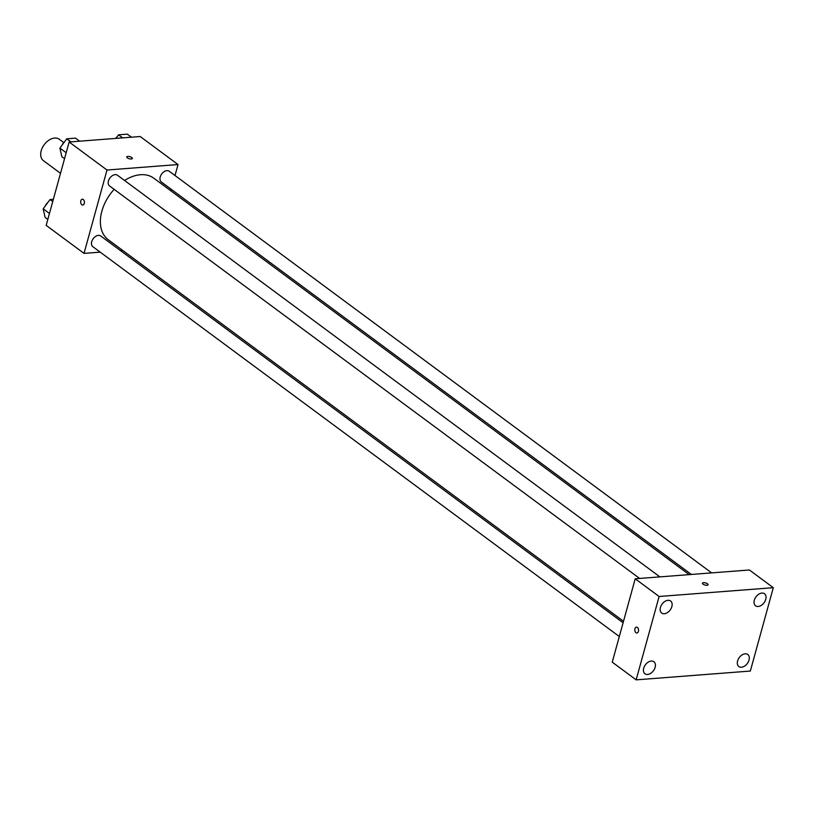 <?xml version="1.0" encoding="UTF-8"?>
<svg xmlns="http://www.w3.org/2000/svg" width="814" height="814" viewBox="0 0 814 814"><rect width="100%" height="100%" fill="white"/><g stroke="black" fill="none" stroke-linecap="round" stroke-linejoin="round"><path stroke-width="1.22" d="M63.726 142.562L59.28 139.265A13.319 8.883 126.5 0 0 44.21 144.678A13.319 8.883 126.5 0 0 43.427 160.673L60.511 173.321M100.203 252.147L84.025 253.388L46.174 225.366L69.139 142.002L140.191 136.518L178.032 164.55L175.01 175.529M84.025 253.388L106.99 170.024L69.139 142.002M106.99 170.024L178.032 164.55M126.76 156.929A2.91 1.089 -164.6 0 1 128.785 156.441A2.91 1.089 -164.6 0 1 131.787 157.529A2.91 1.089 -164.6 0 1 132.377 158.476A2.91 1.089 -164.6 0 1 129.273 158.74A2.91 1.089 -164.6 0 1 126.76 156.929A2.91 1.089 -164.6 0 1 128.785 156.441A2.91 1.089 -164.6 0 1 131.787 157.529A2.91 1.089 -164.6 0 1 132.377 158.476M689.173 574.623L153.815 178.205A38.278 25.549 126.5 0 0 124.552 180.484M114.133 189.336A38.278 25.549 126.5 0 0 108.252 239.733L623.514 621.265M122.68 250.417L120.462 250.58M171.225 189.286L170.808 190.791M623.097 622.771L100.743 235.989A6.654 4.446 126.5 0 0 93.213 238.685A6.654 4.446 126.5 0 0 92.827 246.683L619.312 636.528M659.889 576.882L117.481 175.244A6.654 4.446 126.5 0 0 109.941 177.951A6.654 4.446 126.5 0 0 109.554 185.948L639.631 578.449M711.66 572.893L169.241 171.255A6.654 4.446 126.5 0 0 161.711 173.962A6.654 4.446 126.5 0 0 161.314 181.949L691.391 574.46M82.784 205.026A2.91 1.872 85.6 0 1 80.82 200.834A2.91 1.872 85.6 0 1 82.336 199.216A2.91 1.872 85.6 0 1 84.432 201.974A2.91 1.872 85.6 0 1 82.784 205.026A2.91 1.872 85.6 0 1 80.82 200.834A2.91 1.872 85.6 0 1 82.336 199.216M635.215 578.785L749.399 569.983L773.3 587.688L750.335 671.051L636.151 679.853L659.116 596.489L635.215 578.785L612.25 662.158L636.151 679.853M636.904 632.966A2.91 1.872 85.6 0 1 634.94 628.764A2.91 1.872 85.6 0 1 636.456 627.156A2.91 1.872 85.6 0 1 638.552 629.914A2.91 1.872 85.6 0 1 636.904 632.966A2.91 1.872 85.6 0 1 634.94 628.764A2.91 1.872 85.6 0 1 636.456 627.156M659.116 596.489L773.3 587.688M707 585.266A2.91 1.089 -164.6 0 1 703.886 584.635A2.91 1.089 -164.6 0 1 702.441 583.2A2.91 1.089 -164.6 0 1 705.545 582.926A2.91 1.089 -164.6 0 1 708.058 584.747A2.91 1.089 -164.6 0 1 707 585.266M647.578 674.46A7.499 5.006 126.5 0 0 655.138 667.317A7.499 5.006 126.5 0 0 653.886 661.731A7.499 5.006 126.5 0 0 645.4 664.784A7.499 5.006 126.5 0 0 644.963 673.778A7.499 5.006 126.5 0 0 647.578 674.46M741.452 667.226A7.499 5.006 126.5 0 0 749.022 660.083A7.499 5.006 126.5 0 0 747.761 654.497A7.499 5.006 126.5 0 0 739.285 657.539A7.499 5.006 126.5 0 0 738.847 666.544A7.499 5.006 126.5 0 0 741.452 667.226M758.19 606.481A7.499 5.006 126.5 0 0 765.75 599.338A7.499 5.006 126.5 0 0 764.499 593.752A7.499 5.006 126.5 0 0 756.013 596.804A7.499 5.006 126.5 0 0 755.575 605.809A7.499 5.006 126.5 0 0 758.19 606.481M664.305 613.725A7.499 5.006 126.5 0 0 671.865 606.583A7.499 5.006 126.5 0 0 670.614 600.997A7.499 5.006 126.5 0 0 662.128 604.039A7.499 5.006 126.5 0 0 661.69 613.044A7.499 5.006 126.5 0 0 664.305 613.725M702.441 583.2A2.91 1.089 -164.6 0 1 705.545 582.926A2.91 1.089 -164.6 0 1 708.058 584.747M47.812 219.424L45.106 217.419L43.173 208.822L50.03 199.552L53.358 199.298M49.451 213.472L43.173 208.822M52.737 201.557L50.03 199.552M47.934 202.391A6.654 4.446 126.5 0 0 45.279 205.983M115.883 138.4L118.529 134.819L127.31 134.147L131.43 137.2M122.649 137.871L118.529 134.819M116.422 137.658A6.654 4.446 126.5 0 0 115.629 138.411M64.55 158.679L61.844 156.675L59.91 148.087L66.758 138.818L75.549 138.136L79.67 141.188M66.188 152.737L59.91 148.087M70.879 141.86L66.758 138.818M64.662 141.656A6.654 4.446 126.5 0 0 62.006 145.238"/></g></svg>
